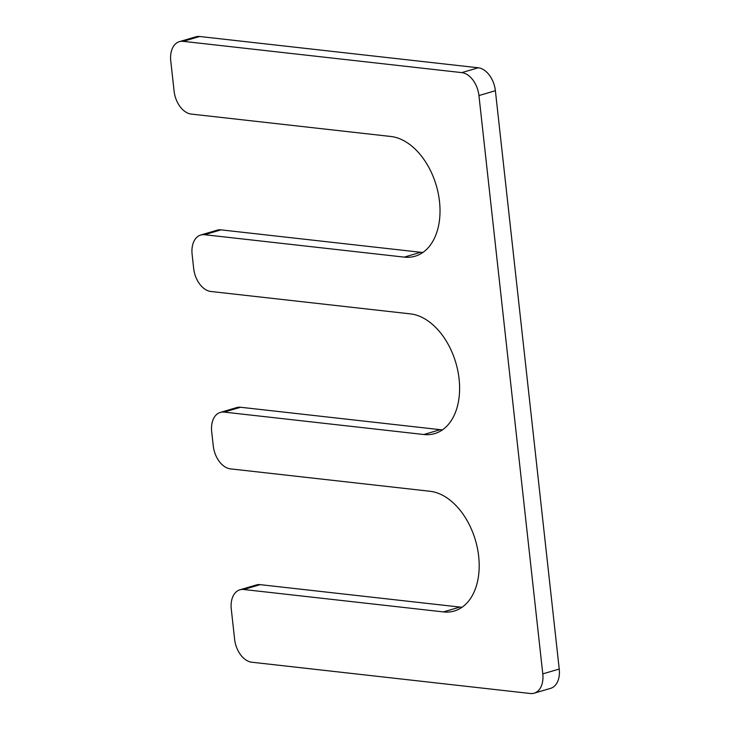 <?xml version="1.0" encoding="UTF-8"?>
<svg xmlns="http://www.w3.org/2000/svg" width="730" height="730" viewBox="0 0 730 730"><rect width="100%" height="100%" fill="white"/><g stroke="black" fill="none" stroke-linecap="round" stroke-linejoin="round"><path stroke-width="1.09" d="M200.741 235.014A21.864 14.226 -106.4 0 1 204.555 234.704L404.247 257.124A61.94 40.305 -106.4 0 0 415.069 256.221A61.94 40.305 -106.4 0 0 438.237 193.441A61.94 40.305 -106.4 0 0 390.933 136.492L191.242 114.072A21.864 14.226 -106.4 0 1 174.096 91.122L170.765 60.964A21.864 14.226 -106.4 0 1 179.388 41.656A21.864 14.226 -106.4 0 1 183.212 41.345L461.789 72.617A21.864 14.226 -106.4 0 1 478.935 95.566L542.782 673.872A21.864 14.226 -106.4 0 1 534.159 693.181A21.864 14.226 -106.4 0 1 530.336 693.5L251.759 662.22A21.864 14.226 -106.4 0 1 234.613 639.279L231.282 609.121A21.864 14.226 -106.4 0 1 239.905 589.803A21.864 14.226 -106.4 0 1 243.729 589.493L443.42 611.913A61.94 40.305 -106.4 0 0 454.243 611.019A61.94 40.305 -106.4 0 0 477.411 548.23A61.94 40.305 -106.4 0 0 430.098 491.281L230.406 468.861A21.864 14.226 -106.4 0 1 213.269 445.911L211.7 431.722A21.864 14.226 -106.4 0 1 220.323 412.413A21.864 14.226 -106.4 0 1 224.137 412.094L423.829 434.514A61.94 40.305 -106.4 0 0 434.651 433.62A61.94 40.305 -106.4 0 0 457.829 370.84A61.94 40.305 -106.4 0 0 410.515 313.891L210.824 291.471A21.864 14.226 -106.4 0 1 193.678 268.521L192.118 254.332A21.864 14.226 -106.4 0 1 200.741 235.014L217.193 230.178A21.864 14.226 -106.4 0 1 221.007 229.859L420.699 252.279A61.94 40.305 -106.4 0 0 422.898 252.443M423.829 434.514L440.281 429.678A61.94 40.305 -106.4 0 0 442.48 429.842M440.281 429.678L240.599 407.258A21.864 14.226 -106.4 0 0 236.776 407.568L220.323 412.413M443.42 611.913L459.873 607.068A61.94 40.305 -106.4 0 0 462.063 607.232M459.873 607.068L260.181 584.648A21.864 14.226 -106.4 0 0 256.358 584.967L239.905 589.803M534.159 693.181L550.612 688.344A21.864 14.226 -106.4 0 0 559.235 669.036L495.387 90.721A21.864 14.226 -106.4 0 0 478.241 67.781L199.664 36.5A21.864 14.226 -106.4 0 0 195.841 36.819L179.388 41.656M224.137 412.094L240.599 407.258M243.729 589.493L260.181 584.648M542.782 673.872L559.235 669.036M478.935 95.566L495.387 90.721M461.789 72.617L478.241 67.781M183.212 41.345L199.664 36.5M404.247 257.124L420.699 252.279M204.555 234.704L221.007 229.859"/></g></svg>
